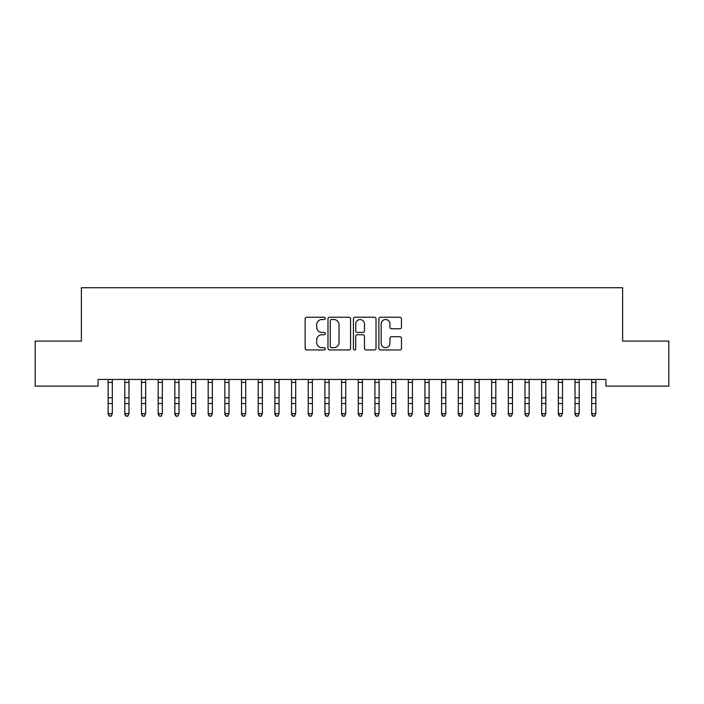 <?xml version="1.0" encoding="UTF-8"?>
<svg xmlns="http://www.w3.org/2000/svg" width="704" height="704" viewBox="0 0 704 704"><rect width="100%" height="100%" fill="white"/><g stroke="black" fill="none" stroke-linecap="round" stroke-linejoin="round"><path stroke-width="1.06" d="M325.327 318.375A1.144 1.144 0 0 0 324.174 317.231L306.786 317.231A1.637 1.637 0 0 0 305.149 318.868L305.149 348.322A1.637 1.637 0 0 0 306.786 349.958L324.174 349.958A1.144 1.144 0 0 0 325.327 348.814A1.144 1.144 0 0 0 324.174 347.67L321.93 347.67A5.236 5.236 0 0 1 316.686 342.434L316.686 339.979A5.236 5.236 0 0 1 321.93 334.743L324.174 334.743A1.144 1.144 0 0 0 325.327 333.59A1.144 1.144 0 0 0 324.174 332.446L321.93 332.446A5.236 5.236 0 0 1 316.686 327.21L316.686 324.755A5.236 5.236 0 0 1 321.93 319.519L324.174 319.519A1.144 1.144 0 0 0 325.327 318.375M399.828 328.768A1.637 1.637 0 0 0 401.465 327.131L401.465 318.868A1.637 1.637 0 0 0 399.828 317.231L380.521 317.231A1.637 1.637 0 0 0 378.884 318.868L378.884 348.322A1.637 1.637 0 0 0 380.521 349.958L399.828 349.958A1.637 1.637 0 0 0 401.465 348.322L401.465 338.342A1.637 1.637 0 0 0 399.828 336.706L391.565 336.706A1.637 1.637 0 0 0 389.928 338.342L389.928 343.288A4.374 4.374 0 0 1 385.554 347.67A4.374 4.374 0 0 1 381.172 343.288L381.172 323.902A4.374 4.374 0 0 1 385.554 319.519A4.374 4.374 0 0 1 389.928 323.902L389.928 327.131A1.637 1.637 0 0 0 391.565 328.768L399.828 328.768M605.942 379.447L98.058 379.447L98.058 386.118L35.2 386.118L35.2 341.097L81.382 341.097L81.382 287.742L622.618 287.742L622.618 341.097L668.8 341.097L668.8 386.118L605.942 386.118L605.942 379.447M350.566 318.868A1.637 1.637 0 0 0 348.929 317.231L329.622 317.231A1.637 1.637 0 0 0 327.985 318.868L327.985 348.322A1.637 1.637 0 0 0 329.622 349.958L348.929 349.958A1.637 1.637 0 0 0 350.566 348.322L350.566 318.868M355.071 317.231L374.378 317.231A1.637 1.637 0 0 1 376.015 318.868L376.015 348.322A1.637 1.637 0 0 1 374.378 349.958L366.115 349.958A1.637 1.637 0 0 1 364.478 348.322L364.478 336.38A1.637 1.637 0 0 0 362.842 334.743L357.359 334.743A1.637 1.637 0 0 0 355.722 336.38L355.722 348.814A1.144 1.144 0 0 1 354.578 349.958A1.144 1.144 0 0 1 353.434 348.814L353.434 318.868A1.637 1.637 0 0 1 355.071 317.231M331.417 319.519A1.144 1.144 0 0 0 330.273 320.663L330.273 346.526A1.144 1.144 0 0 0 331.417 347.67L333.793 347.67A5.236 5.236 0 0 0 339.029 342.434L339.029 324.755A5.236 5.236 0 0 0 333.793 319.519L331.417 319.519M364.478 323.981A4.374 4.374 0 0 0 360.105 319.598A4.374 4.374 0 0 0 355.722 323.981L355.722 330.81A1.637 1.637 0 0 0 357.359 332.446L362.842 332.446A1.637 1.637 0 0 0 364.478 330.81L364.478 323.981M108.143 380.318L108.143 413.574L112.314 413.574L111.065 416.258L109.402 415.941L111.065 416.258M112.314 380.318L112.314 413.574L111.065 415.941M107.932 379.447L108.143 379.966M112.314 379.966L112.526 379.447M109.402 416.258L108.143 414.366L108.143 413.574L109.402 415.941M124.819 380.318L124.819 413.574L128.99 413.574L127.741 416.258L126.069 415.941L127.741 416.258M128.99 380.318L128.99 413.574L127.741 415.941M141.495 380.318L141.495 413.574L145.666 413.574L144.417 416.258L142.745 415.941L144.417 416.258M145.666 380.318L145.666 413.574L144.417 415.941M124.608 379.447L124.819 379.966M128.99 379.966L129.202 379.447M126.069 416.258L124.819 414.366L124.819 413.574L126.069 415.941M141.284 379.447L141.495 379.966M145.666 379.966L145.878 379.447M142.745 416.258L141.495 414.366L141.495 413.574L142.745 415.941M158.171 380.318L158.171 413.574L162.334 413.574L161.084 416.258L159.421 415.941L161.084 416.258M162.334 380.318L162.334 413.574L161.084 415.941M174.838 380.318L174.838 413.574L179.01 413.574L177.76 416.258L176.097 415.941L177.76 416.258M179.01 380.318L179.01 413.574L177.76 415.941M157.96 379.447L158.171 379.966M162.334 379.966L162.545 379.447M159.421 416.258L158.171 414.366L158.171 413.574L159.421 415.941M174.627 379.447L174.838 379.966M179.01 379.966L179.221 379.447M176.097 416.258L174.838 414.366L174.838 413.574L176.097 415.941M191.514 380.318L191.514 413.574L195.686 413.574L194.436 416.258L192.764 415.941L194.436 416.258M195.686 380.318L195.686 413.574L194.436 415.941M191.303 379.447L191.514 379.966M195.686 379.966L195.897 379.447M192.764 416.258L191.514 414.366L191.514 413.574L192.764 415.941M208.19 380.318L208.19 413.574L212.362 413.574L211.103 416.258L209.44 415.941L211.103 416.258M212.362 380.318L212.362 413.574L211.103 415.941M207.979 379.447L208.19 379.966M212.362 379.966L212.573 379.447M209.44 416.258L208.19 414.366L208.19 413.574L209.44 415.941M224.866 380.318L224.866 413.574L229.029 413.574L227.779 416.258L226.116 415.941L227.779 416.258M229.029 380.318L229.029 413.574L227.779 415.941M241.534 380.318L241.534 413.574L245.705 413.574L244.455 416.258L242.783 415.941L244.455 416.258M245.705 380.318L245.705 413.574L244.455 415.941M258.21 380.318L258.21 413.574L262.381 413.574L261.131 416.258L259.459 415.941L261.131 416.258M262.381 380.318L262.381 413.574L261.131 415.941M274.886 380.318L274.886 413.574L279.057 413.574L277.798 416.258L276.135 415.941L277.798 416.258M279.057 380.318L279.057 413.574L277.798 415.941M291.562 380.318L291.562 413.574L295.724 413.574L294.474 416.258L292.811 415.941L294.474 416.258M295.724 380.318L295.724 413.574L294.474 415.941M308.229 380.318L308.229 413.574L312.4 413.574L311.15 416.258L309.478 415.941L311.15 416.258M312.4 380.318L312.4 413.574L311.15 415.941M324.905 380.318L324.905 413.574L329.076 413.574L327.826 416.258L326.154 415.941L327.826 416.258M329.076 380.318L329.076 413.574L327.826 415.941M341.581 380.318L341.581 413.574L345.743 413.574L344.494 416.258L342.83 415.941L344.494 416.258M345.743 380.318L345.743 413.574L344.494 415.941M358.257 380.318L358.257 413.574L362.419 413.574L361.17 416.258L359.506 415.941L361.17 416.258M362.419 380.318L362.419 413.574L361.17 415.941M224.655 379.447L224.866 379.966M229.029 379.966L229.24 379.447M226.116 416.258L224.866 414.366L224.866 413.574L226.116 415.941M241.322 379.447L241.534 379.966M245.705 379.966L245.916 379.447M242.783 416.258L241.534 414.366L241.534 413.574L242.783 415.941M257.998 379.447L258.21 379.966M262.381 379.966L262.592 379.447M259.459 416.258L258.21 414.366L258.21 413.574L259.459 415.941M274.674 379.447L274.886 379.966M279.057 379.966L279.268 379.447M276.135 416.258L274.886 414.366L274.886 413.574L276.135 415.941M291.35 379.447L291.562 379.966M295.724 379.966L295.935 379.447M292.811 416.258L291.562 414.366L291.562 413.574L292.811 415.941M308.018 379.447L308.229 379.966M312.4 379.966L312.611 379.447M309.478 416.258L308.229 414.366L308.229 413.574L309.478 415.941M324.694 379.447L324.905 379.966M329.076 379.966L329.287 379.447M326.154 416.258L324.905 414.366L324.905 413.574L326.154 415.941M341.37 379.447L341.581 379.966M345.743 379.966L345.963 379.447M342.83 416.258L341.581 414.366L341.581 413.574L342.83 415.941M358.037 379.447L358.257 379.966M362.419 379.966L362.63 379.447M359.506 416.258L358.257 414.366L358.257 413.574L359.506 415.941M374.924 380.318L374.924 413.574L379.095 413.574L377.846 416.258L376.174 415.941L377.846 416.258M379.095 380.318L379.095 413.574L377.846 415.941M374.713 379.447L374.924 379.966M379.095 379.966L379.306 379.447M376.174 416.258L374.924 414.366L374.924 413.574L376.174 415.941M391.6 380.318L391.6 413.574L395.771 413.574L394.522 416.258L392.85 415.941L394.522 416.258M395.771 380.318L395.771 413.574L394.522 415.941M391.389 379.447L391.6 379.966M395.771 379.966L395.982 379.447M392.85 416.258L391.6 414.366L391.6 413.574L392.85 415.941M408.276 380.318L408.276 413.574L412.438 413.574L411.189 416.258L409.526 415.941L411.189 416.258M412.438 380.318L412.438 413.574L411.189 415.941M408.065 379.447L408.276 379.966M412.438 379.966L412.65 379.447M409.526 416.258L408.276 414.366L408.276 413.574L409.526 415.941M424.943 380.318L424.943 413.574L429.114 413.574L427.865 416.258L426.202 415.941L427.865 416.258M429.114 380.318L429.114 413.574L427.865 415.941M424.732 379.447L424.943 379.966M429.114 379.966L429.326 379.447M426.202 416.258L424.943 414.366L424.943 413.574L426.202 415.941M441.619 380.318L441.619 413.574L445.79 413.574L444.541 416.258L442.869 415.941L444.541 416.258M445.79 380.318L445.79 413.574L444.541 415.941M441.408 379.447L441.619 379.966M445.79 379.966L446.002 379.447M442.869 416.258L441.619 414.366L441.619 413.574L442.869 415.941M458.295 380.318L458.295 413.574L462.466 413.574L461.217 416.258L459.545 415.941L461.217 416.258M462.466 380.318L462.466 413.574L461.217 415.941M458.084 379.447L458.295 379.966M462.466 379.966L462.678 379.447M459.545 416.258L458.295 414.366L458.295 413.574L459.545 415.941M474.971 380.318L474.971 413.574L479.134 413.574L477.884 416.258L476.221 415.941L477.884 416.258M479.134 380.318L479.134 413.574L477.884 415.941M474.76 379.447L474.971 379.966M479.134 379.966L479.345 379.447M476.221 416.258L474.971 414.366L474.971 413.574L476.221 415.941M491.638 380.318L491.638 413.574L495.81 413.574L494.56 416.258L492.897 415.941L494.56 416.258M495.81 380.318L495.81 413.574L494.56 415.941M491.427 379.447L491.638 379.966M495.81 379.966L496.021 379.447M492.897 416.258L491.638 414.366L491.638 413.574L492.897 415.941M508.314 380.318L508.314 413.574L512.486 413.574L511.236 416.258L509.564 415.941L511.236 416.258M512.486 380.318L512.486 413.574L511.236 415.941M508.103 379.447L508.314 379.966M512.486 379.966L512.697 379.447M509.564 416.258L508.314 414.366L508.314 413.574L509.564 415.941M524.99 380.318L524.99 413.574L529.162 413.574L527.903 416.258L526.24 415.941L527.903 416.258M529.162 380.318L529.162 413.574L527.903 415.941M524.779 379.447L524.99 379.966M529.162 379.966L529.373 379.447M526.24 416.258L524.99 414.366L524.99 413.574L526.24 415.941M541.666 380.318L541.666 413.574L545.829 413.574L544.579 416.258L542.916 415.941L544.579 416.258M545.829 380.318L545.829 413.574L544.579 415.941M541.455 379.447L541.666 379.966M545.829 379.966L546.04 379.447M542.916 416.258L541.666 414.366L541.666 413.574L542.916 415.941M558.334 380.318L558.334 413.574L562.505 413.574L561.255 416.258L559.583 415.941L561.255 416.258M562.505 380.318L562.505 413.574L561.255 415.941M558.122 379.447L558.334 379.966M562.505 379.966L562.716 379.447M559.583 416.258L558.334 414.366L558.334 413.574L559.583 415.941M575.01 380.318L575.01 413.574L579.181 413.574L577.931 416.258L576.259 415.941L577.931 416.258M579.181 380.318L579.181 413.574L577.931 415.941M574.798 379.447L575.01 379.966M579.181 379.966L579.392 379.447M576.259 416.258L575.01 414.366L575.01 413.574L576.259 415.941M591.686 380.318L591.686 413.574L595.857 413.574L594.598 416.258L592.935 415.941L594.598 416.258M595.857 380.318L595.857 413.574L594.598 415.941M591.474 379.447L591.686 379.966M595.857 379.966L596.068 379.447M592.935 416.258L591.686 414.366L591.686 413.574L592.935 415.941M112.517 379.482L107.95 379.482M112.314 397.813L108.143 397.813M112.314 403.577L108.143 403.577M112.314 382.404L108.143 382.404M129.184 379.482L124.626 379.482M128.99 397.813L124.819 397.813M128.99 403.577L124.819 403.577M128.99 382.404L124.819 382.404M145.86 379.482L141.293 379.482M145.666 397.813L141.495 397.813M145.666 403.577L141.495 403.577M145.666 382.404L141.495 382.404M162.536 379.482L157.969 379.482M162.334 397.813L158.171 397.813M162.334 403.577L158.171 403.577M162.334 382.404L158.171 382.404M179.212 379.482L174.645 379.482M179.01 397.813L174.838 397.813M179.01 403.577L174.838 403.577M179.01 382.404L174.838 382.404M195.879 379.482L191.321 379.482M195.686 397.813L191.514 397.813M195.686 403.577L191.514 403.577M195.686 382.404L191.514 382.404M212.555 379.482L207.988 379.482M212.362 397.813L208.19 397.813M212.362 403.577L208.19 403.577M212.362 382.404L208.19 382.404M229.231 379.482L224.664 379.482M229.029 397.813L224.866 397.813M229.029 403.577L224.866 403.577M229.029 382.404L224.866 382.404M245.907 379.482L241.34 379.482M245.705 397.813L241.534 397.813M245.705 403.577L241.534 403.577M245.705 382.404L241.534 382.404M262.574 379.482L258.016 379.482M262.381 397.813L258.21 397.813M262.381 403.577L258.21 403.577M262.381 382.404L258.21 382.404M279.25 379.482L274.683 379.482M279.057 397.813L274.886 397.813M279.057 403.577L274.886 403.577M279.057 382.404L274.886 382.404M295.926 379.482L291.359 379.482M295.724 397.813L291.562 397.813M295.724 403.577L291.562 403.577M295.724 382.404L291.562 382.404M312.594 379.482L308.035 379.482M312.4 397.813L308.229 397.813M312.4 403.577L308.229 403.577M312.4 382.404L308.229 382.404M329.27 379.482L324.711 379.482M329.076 397.813L324.905 397.813M329.076 403.577L324.905 403.577M329.076 382.404L324.905 382.404M345.946 379.482L341.378 379.482M345.743 397.813L341.581 397.813M345.743 403.577L341.581 403.577M345.743 382.404L341.581 382.404M362.622 379.482L358.054 379.482M362.419 397.813L358.257 397.813M362.419 403.577L358.257 403.577M362.419 382.404L358.257 382.404M379.289 379.482L374.73 379.482M379.095 397.813L374.924 397.813M379.095 403.577L374.924 403.577M379.095 382.404L374.924 382.404M395.965 379.482L391.406 379.482M395.771 397.813L391.6 397.813M395.771 403.577L391.6 403.577M395.771 382.404L391.6 382.404M412.641 379.482L408.074 379.482M412.438 397.813L408.276 397.813M412.438 403.577L408.276 403.577M412.438 382.404L408.276 382.404M429.317 379.482L424.75 379.482M429.114 397.813L424.943 397.813M429.114 403.577L424.943 403.577M429.114 382.404L424.943 382.404M445.984 379.482L441.426 379.482M445.79 397.813L441.619 397.813M445.79 403.577L441.619 403.577M445.79 382.404L441.619 382.404M462.66 379.482L458.093 379.482M462.466 397.813L458.295 397.813M462.466 403.577L458.295 403.577M462.466 382.404L458.295 382.404M479.336 379.482L474.769 379.482M479.134 397.813L474.971 397.813M479.134 403.577L474.971 403.577M479.134 382.404L474.971 382.404M496.012 379.482L491.445 379.482M495.81 397.813L491.638 397.813M495.81 403.577L491.638 403.577M495.81 382.404L491.638 382.404M512.679 379.482L508.121 379.482M512.486 397.813L508.314 397.813M512.486 403.577L508.314 403.577M512.486 382.404L508.314 382.404M529.355 379.482L524.788 379.482M529.162 397.813L524.99 397.813M529.162 403.577L524.99 403.577M529.162 382.404L524.99 382.404M546.031 379.482L541.464 379.482M545.829 397.813L541.666 397.813M545.829 403.577L541.666 403.577M545.829 382.404L541.666 382.404M562.707 379.482L558.14 379.482M562.505 397.813L558.334 397.813M562.505 403.577L558.334 403.577M562.505 382.404L558.334 382.404M579.374 379.482L574.816 379.482M579.181 397.813L575.01 397.813M579.181 403.577L575.01 403.577M579.181 382.404L575.01 382.404M596.05 379.482L591.483 379.482M595.857 397.813L591.686 397.813M595.857 403.577L591.686 403.577M595.857 382.404L591.686 382.404"/></g></svg>
